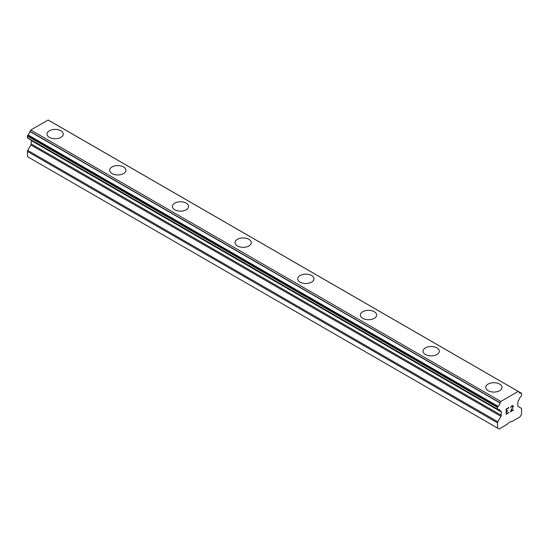 <?xml version="1.0" encoding="UTF-8"?>
<svg xmlns="http://www.w3.org/2000/svg" width="549" height="549" viewBox="0 0 549 549"><rect width="100%" height="100%" fill="white"/><g stroke="black" fill="none" stroke-linecap="round" stroke-linejoin="round"><path stroke-width="0.82" d="M47.008 134.08A8.125 4.694 180 0 1 52.025 129.749A8.125 4.694 180 0 1 60.877 130.772A8.125 4.694 180 0 1 63.259 134.08M60.877 130.758A8.125 4.694 180 0 1 63.259 134.073A8.125 4.694 180 0 1 58.242 138.41A8.125 4.694 180 0 1 49.389 137.394A8.125 4.694 180 0 1 47.008 134.073A8.125 4.694 180 0 1 52.025 129.742A8.125 4.694 180 0 1 60.877 130.758M123.552 166.958A8.125 4.694 180 0 1 125.934 170.265A8.125 4.694 180 0 1 120.917 174.596A8.125 4.694 180 0 1 112.065 173.58A8.125 4.694 180 0 1 109.683 170.259A8.125 4.694 180 0 1 114.707 165.935A8.125 4.694 180 0 1 123.552 166.958M109.683 170.259A8.125 4.694 180 0 1 114.7 165.928A8.125 4.694 180 0 1 123.552 166.944A8.125 4.694 180 0 1 125.934 170.259M172.359 206.445A8.125 4.694 180 0 1 177.375 202.114A8.125 4.694 180 0 1 186.228 203.13A8.125 4.694 180 0 1 188.609 206.451A8.125 4.694 180 0 1 183.592 210.782A8.125 4.694 180 0 1 174.74 209.766A8.125 4.694 180 0 1 172.359 206.445A8.125 4.694 180 0 1 177.382 202.121A8.125 4.694 180 0 1 186.228 203.144A8.125 4.694 180 0 1 188.609 206.445M235.034 242.631A8.125 4.694 180 0 1 240.05 238.3A8.125 4.694 180 0 1 248.91 239.316A8.125 4.694 180 0 1 251.284 242.637A8.125 4.694 180 0 1 246.268 246.968A8.125 4.694 180 0 1 237.415 245.952A8.125 4.694 180 0 1 235.034 242.631A8.125 4.694 180 0 1 240.057 238.307A8.125 4.694 180 0 1 248.91 239.33A8.125 4.694 180 0 1 251.284 242.631M311.585 275.516A8.125 4.694 180 0 1 313.966 278.823A8.125 4.694 180 0 1 308.95 283.154A8.125 4.694 180 0 1 300.09 282.138A8.125 4.694 180 0 1 297.716 278.817A8.125 4.694 180 0 1 302.732 274.493A8.125 4.694 180 0 1 311.585 275.516M297.716 278.817A8.125 4.694 180 0 1 302.732 274.486A8.125 4.694 180 0 1 311.585 275.502A8.125 4.694 180 0 1 313.966 278.817M360.391 315.009A8.125 4.694 180 0 1 365.408 310.679A8.125 4.694 180 0 1 374.26 311.702A8.125 4.694 180 0 1 376.641 315.009M374.26 311.688A8.125 4.694 180 0 1 376.641 315.002A8.125 4.694 180 0 1 371.625 319.34A8.125 4.694 180 0 1 362.772 318.324A8.125 4.694 180 0 1 360.391 315.002A8.125 4.694 180 0 1 365.408 310.672A8.125 4.694 180 0 1 374.26 311.688M436.935 347.888A8.125 4.694 180 0 1 439.317 351.195A8.125 4.694 180 0 1 434.3 355.526A8.125 4.694 180 0 1 425.448 354.51A8.125 4.694 180 0 1 423.066 351.188A8.125 4.694 180 0 1 428.09 346.865A8.125 4.694 180 0 1 436.935 347.888M423.066 351.188A8.125 4.694 180 0 1 428.083 346.858A8.125 4.694 180 0 1 436.935 347.874A8.125 4.694 180 0 1 439.317 351.188M485.741 387.374A8.125 4.694 180 0 1 490.758 383.044A8.125 4.694 180 0 1 499.611 384.06A8.125 4.694 180 0 1 501.992 387.381A8.125 4.694 180 0 1 496.975 391.712A8.125 4.694 180 0 1 488.123 390.696A8.125 4.694 180 0 1 485.741 387.374A8.125 4.694 180 0 1 490.765 383.051A8.125 4.694 180 0 1 499.611 384.074A8.125 4.694 180 0 1 501.992 387.374M506.466 409.218L506.466 411.297L506.459 409.218L508.772 407.88L506.466 409.218M506.466 411.297L507.715 410.577M507.722 410.92L506.466 411.647L507.715 410.913M506.466 411.647L506.466 413.726L506.459 411.64M506.466 413.726L508.772 412.395M506.164 414.241L508.772 412.731L506.164 414.248L506.164 409.046L508.772 407.543M510.577 407.804L511.455 405.992L512.759 405.491L513.198 405.999L512.972 405.608M513.198 405.999L513.198 406.514L513.191 405.992M513.198 406.514L512.979 407.132L513.191 406.507M512.979 407.132L512.347 408.483L512.972 407.132M512.347 408.483L510.947 411.139L512.341 408.477M510.947 411.139L513.397 409.726M510.886 407.351L511.078 406.775L510.886 407.351M511.085 406.782L512.286 405.848L511.085 406.782M512.292 405.855L512.684 405.848L512.292 405.855M512.697 405.855L512.691 407.241L510.309 411.853L513.404 410.069M510.316 411.839L513.397 410.062M499.995 410.659L498.087 409.561A3.548 2.045 -60 0 1 499.322 409.629A3.548 2.045 -60 0 1 499.995 410.659A0.741 0.425 -60 0 0 500.201 410.81L500.963 411.249A1.475 0.851 -60 0 1 501.271 411.922L501.271 415.319A1.475 0.851 -60 0 1 500.963 416.348L497.826 421.804A1.475 0.851 -60 0 0 497.524 422.833L497.524 428.055L499.11 428.975L507.338 424.233L507.887 423.279L511.188 421.371L511.737 421.687L519.965 416.938L521.55 414.179L521.55 408.957A1.475 0.851 -60 0 0 521.248 408.284L518.112 406.445A1.475 0.851 -60 0 1 517.803 405.773L517.803 402.376A1.475 0.851 -60 0 1 518.112 401.346L518.874 400.029A0.741 0.425 -60 0 0 519.08 399.645A3.548 2.045 -60 0 1 520.987 396.344A0.741 0.425 -60 0 0 521.241 396.035L521.399 395.76A0.741 0.425 -60 0 0 521.55 395.246L521.55 393.558A0.741 0.425 -60 0 0 521.399 393.221L51.153 121.727A0.741 0.425 120 0 0 51.036 121.7M498.087 409.561A0.741 0.425 -60 0 1 497.833 409.547L497.675 409.458A0.741 0.425 -60 0 1 497.524 409.115L497.524 407.427A0.741 0.425 -60 0 1 497.675 406.912L497.847 406.617A0.741 0.425 -60 0 1 498.101 406.322A3.548 2.045 -60 0 0 500.015 402.952A0.714 0.412 -60 0 1 500.091 402.781L500.866 401.429L518.208 391.416L518.983 391.869A0.714 0.412 -60 0 1 519.059 391.959A3.548 2.045 -60 0 0 519.745 393.05A3.548 2.045 -60 0 0 520.974 393.118A0.741 0.425 -60 0 1 521.227 393.118M31.101 140.077A1.475 0.851 -60 0 1 31.197 140.53L31.197 143.927A1.475 0.851 -60 0 1 30.888 144.95L27.752 150.412A1.475 0.851 120 0 0 27.45 151.435L27.45 156.657L499.11 428.975M27.759 138.149L497.833 409.547L27.759 138.149M518.208 391.416L48.134 120.025L30.792 130.031L30.017 131.383A0.714 0.412 120 0 0 29.941 131.561A3.548 2.045 -60 0 1 28.026 134.924A0.741 0.425 120 0 0 27.773 135.226L27.601 135.521A0.741 0.425 120 0 0 27.45 136.035L27.45 137.724A0.741 0.425 120 0 0 27.601 138.06L497.675 409.458M520.974 393.118L519.073 392.02M500.866 401.429L30.792 130.031M500.091 402.781L30.017 131.383M500.015 402.952L29.941 131.561M498.101 406.322L28.026 134.924M497.847 406.617L27.773 135.226M500.022 410.707L498.06 409.568M497.524 428.055L27.45 156.657M497.675 406.912L27.601 135.521M497.524 407.427L27.45 136.035M497.524 409.115L27.45 137.724M501.271 411.922L31.197 140.53M501.271 415.319L31.197 143.927M500.963 416.348L30.888 144.95M497.826 421.804L27.752 150.412M497.524 422.833L27.45 151.435M500.098 410.776L498.025 409.575"/></g></svg>
